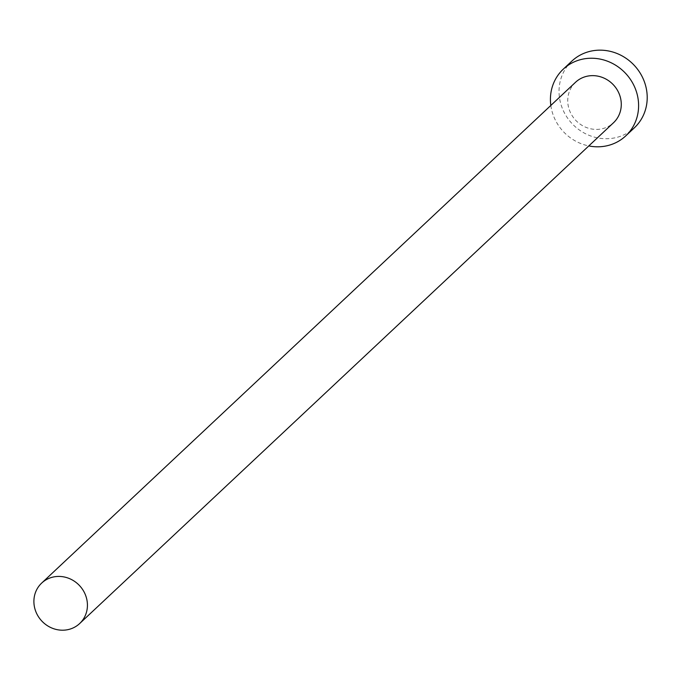 <?xml version="1.0" encoding="UTF-8"?>
<svg xmlns="http://www.w3.org/2000/svg" width="681" height="681" viewBox="0 0 681 681"><rect width="100%" height="100%" fill="white"/><g stroke="black" fill="none" stroke-linecap="round" stroke-linejoin="round"><path stroke-width="0.51" stroke-dasharray="3.4 2.55" d="M575.522 82.282A27.751 25.869 -133.2 0 0 571.904 115.302A27.751 25.869 -133.2 0 0 603.477 128.42A27.751 25.869 -133.2 0 0 613.496 122.759M571.853 61.111A45.704 42.614 -133.2 0 0 565.885 115.489A45.704 42.614 -133.2 0 0 617.897 137.102A45.704 42.614 -133.2 0 0 634.394 127.781M550.827 105.444A45.704 42.614 -133.2 0 0 588.801 145.93"/><path stroke-width="1.02" d="M69.632 629.218A27.751 25.869 -133.2 0 0 79.643 623.558A27.751 25.869 -133.2 0 0 83.269 590.538A27.751 25.869 -133.2 0 0 51.688 577.411A27.751 25.869 -133.2 0 0 41.677 583.081A27.751 25.869 -133.2 0 0 38.051 616.092A27.751 25.869 -133.2 0 0 69.632 629.218M79.643 623.558L613.496 122.759A27.751 25.869 -133.2 0 0 617.122 89.747A27.751 25.869 -133.2 0 0 585.541 76.621A27.751 25.869 -133.2 0 0 575.522 82.282L41.677 583.081M588.801 145.93A45.704 42.614 -133.2 0 0 609.282 145.181A45.704 42.614 -133.2 0 0 625.779 135.859A45.704 42.614 -133.2 0 0 631.747 81.473A45.704 42.614 -133.2 0 0 579.735 59.86A45.704 42.614 -133.2 0 0 563.238 69.19A45.704 42.614 -133.2 0 0 550.827 105.444M625.779 135.859L634.394 127.781A45.704 42.614 -133.2 0 0 640.353 73.395A45.704 42.614 -133.2 0 0 588.35 51.782A45.704 42.614 -133.2 0 0 571.853 61.111L563.238 69.19"/></g></svg>
